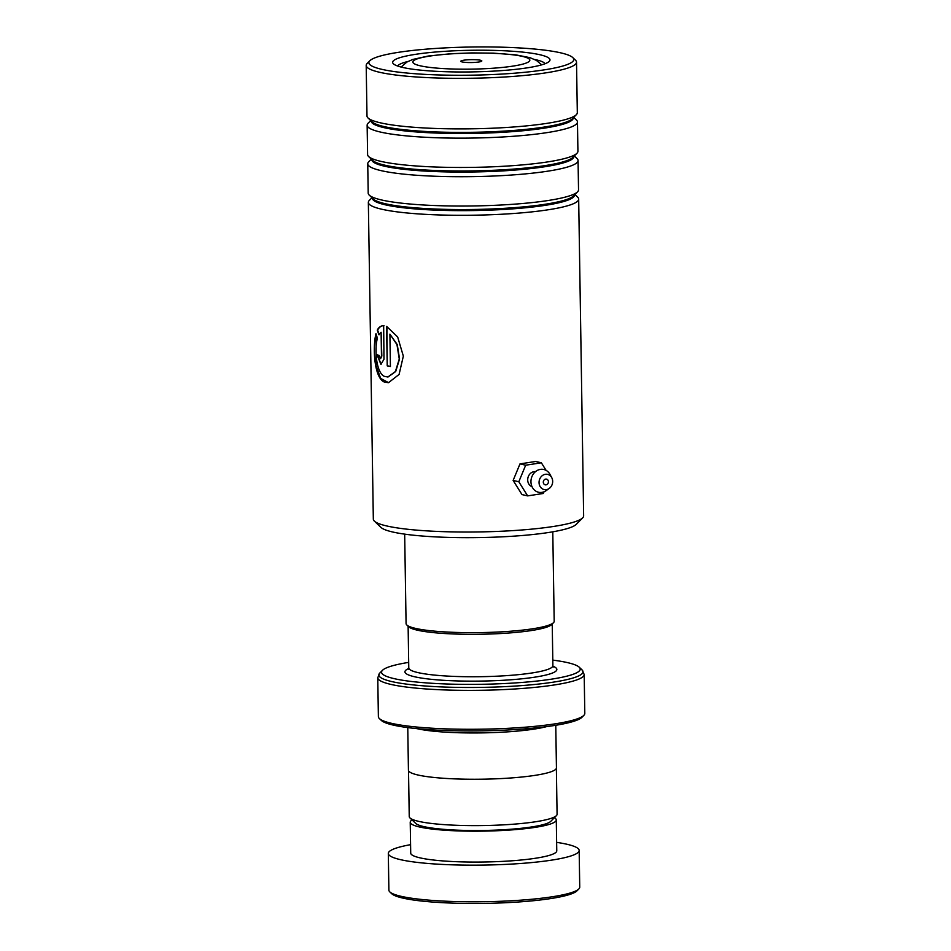 <?xml version="1.0" encoding="UTF-8"?>
<svg xmlns="http://www.w3.org/2000/svg" width="951" height="951" viewBox="0 0 951 951"><rect width="100%" height="100%" fill="white"/><g stroke="black" fill="none" stroke-linecap="round" stroke-linejoin="round"><path stroke-width="1.43" d="M556.371 768.325L557.084 814.234A73.928 10.164 179.1 0 1 556.394 815.649L550.772 821.343A68.163 9.367 179.1 0 1 530.967 827.061A68.163 9.367 179.1 0 1 461.354 830.306A68.163 9.367 179.1 0 1 415.777 823.459L409.976 817.955A73.928 10.164 179.1 0 1 409.239 816.552L408.526 770.643M556.394 815.649A73.928 10.164 179.1 0 1 534.914 821.854A73.928 10.164 179.1 0 1 459.416 825.385A73.928 10.164 179.1 0 1 409.976 817.955M553.494 622.679L551.592 624.605A72.121 9.914 179.1 0 1 530.634 630.656A72.121 9.914 179.1 0 1 457.003 634.091A72.121 9.914 179.1 0 1 408.775 626.84L406.814 624.985A74.071 10.176 -0.9 0 0 456.349 632.427A74.071 10.176 -0.9 0 0 531.966 628.896A74.071 10.176 -0.9 0 0 553.494 622.679A74.071 10.176 -0.9 0 0 554.195 621.253L552.781 531.811M463.957 60.186A10.52 1.45 -0.9 0 0 460.902 61.458A10.52 1.45 -0.9 0 0 467.94 62.516A10.52 1.45 -0.9 0 0 478.674 62.017A10.52 1.45 -0.9 0 0 481.729 61.137A10.52 1.45 -0.9 0 0 476.047 59.735A10.52 1.45 -0.9 0 0 463.957 60.186M546.611 726.612A74.012 10.176 179.1 0 1 533.511 729.191A74.012 10.176 179.1 0 1 416.966 728.644M408.692 662.383A99.332 13.647 -0.9 0 0 382.504 670.289A99.332 13.647 -0.9 0 0 436.247 683.531A99.332 13.647 -0.9 0 0 550.415 679.323A99.332 13.647 -0.9 0 0 579.218 667.198A99.332 13.647 -0.9 0 0 552.804 660.113M583.831 715.366L581.941 717.292A101.281 13.92 179.1 0 1 552.495 725.791A101.281 13.92 179.1 0 1 449.086 730.618A101.281 13.92 179.1 0 1 381.363 720.442L379.401 718.587A103.231 14.194 -0.9 0 0 448.432 728.953A103.231 14.194 -0.9 0 0 553.839 724.032A103.231 14.194 -0.9 0 0 583.831 715.366A103.231 14.194 -0.9 0 0 584.806 713.393L584.187 674.473A103.231 14.194 179.1 0 1 553.22 685.124A103.231 14.194 179.1 0 1 441.098 689.796A103.231 14.194 179.1 0 1 377.761 677.718L378.379 716.626A103.231 14.194 -0.9 0 0 379.401 718.587M555.764 725.28L556.442 767.861A74.012 10.176 179.1 0 1 534.236 775.481A74.012 10.176 179.1 0 1 453.853 778.845A74.012 10.176 179.1 0 1 408.431 770.179L407.765 727.598M404.674 534.141L406.077 623.583A74.071 10.176 -0.9 0 0 406.814 624.985M578.85 888.947L576.948 890.873A93.483 12.85 179.1 0 1 567.165 895.224A93.483 12.85 179.1 0 1 468.486 903.45A93.483 12.85 179.1 0 1 391.8 893.774L389.839 891.919A95.433 13.112 -0.9 0 0 468.13 901.786A95.433 13.112 -0.9 0 0 568.853 893.393A95.433 13.112 -0.9 0 0 578.85 888.947A95.433 13.112 -0.9 0 0 579.741 887.117L579.159 850.467A95.433 13.112 -0.9 0 0 556.632 842.372M412.08 819.952A73.037 10.033 -0.9 0 0 410.226 822.246A73.037 10.033 -0.9 0 0 465.895 831.115A73.037 10.033 -0.9 0 0 547.954 824.755A73.037 10.033 -0.9 0 0 556.287 819.952A73.037 10.033 -0.9 0 0 554.362 817.717M410.226 822.246L410.713 853.106A73.037 10.033 -0.9 0 0 466.382 861.986A73.037 10.033 -0.9 0 0 548.442 855.627A73.037 10.033 -0.9 0 0 556.763 850.812L556.287 819.952M410.582 844.666A95.433 13.112 -0.9 0 0 399.194 847.186A95.433 13.112 -0.9 0 0 388.317 853.463A95.433 13.112 -0.9 0 0 461.057 865.053A95.433 13.112 -0.9 0 0 568.282 856.744A95.433 13.112 -0.9 0 0 579.159 850.467M388.317 853.463L388.888 890.112A95.433 13.112 -0.9 0 0 389.839 891.919M582.666 517.855L576.199 524.393A98.547 13.54 179.1 0 1 496.755 537.077A98.547 13.54 179.1 0 1 392.49 531.954A98.547 13.54 179.1 0 1 381.03 527.46L374.373 521.124A105.169 14.455 -0.9 0 0 386.593 525.927A105.169 14.455 -0.9 0 0 497.872 531.395A105.169 14.455 -0.9 0 0 582.666 517.855A105.169 14.455 -0.9 0 0 583.641 515.834L578.672 199.104A105.169 14.455 179.1 0 1 500.036 214.332A105.169 14.455 179.1 0 1 381.624 209.196A105.169 14.455 179.1 0 1 368.346 202.408A105.169 14.455 179.1 0 1 369.333 200.388L371.972 197.725M381.815 69.328A102.446 14.075 -0.9 0 0 503.982 73.94A102.446 14.075 -0.9 0 0 572.728 57.547A102.446 14.075 -0.9 0 0 560.828 52.876A102.446 14.075 -0.9 0 0 452.438 47.55A102.446 14.075 -0.9 0 0 369.844 60.745A102.446 14.075 -0.9 0 0 381.815 69.328M572.728 57.547L575.474 60.163A105.169 14.455 179.1 0 1 576.52 62.148A105.169 14.455 179.1 0 1 497.884 77.376A105.169 14.455 179.1 0 1 379.473 72.252A105.169 14.455 179.1 0 1 366.194 65.453A105.169 14.455 179.1 0 1 367.181 63.432L369.844 60.745M402.57 67.414A78.683 10.818 179.1 0 1 393.429 63.824A78.683 10.818 179.1 0 1 446.221 51.235A78.683 10.818 179.1 0 1 540.061 54.778A78.683 10.818 179.1 0 1 549.25 61.375A78.683 10.818 179.1 0 1 485.818 71.503A78.683 10.818 179.1 0 1 402.57 67.414M545.113 63.717A74.012 10.176 -0.9 0 0 536.055 59.782A74.012 10.176 -0.9 0 0 534.688 59.485M407.931 61.47A74.012 10.176 -0.9 0 0 397.637 66.035M574.297 155.952L577.019 158.532A105.169 14.455 179.1 0 1 578.065 160.529L578.529 189.843A105.169 14.455 179.1 0 1 577.542 191.864A105.169 14.455 179.1 0 1 492.749 205.404A105.169 14.455 179.1 0 1 381.47 199.948A105.169 14.455 179.1 0 1 369.25 195.133A105.169 14.455 179.1 0 1 368.203 193.148L367.74 163.834A105.169 14.455 179.1 0 1 368.726 161.801L371.365 159.138M574.903 194.527L577.626 197.119A105.169 14.455 179.1 0 1 578.672 199.104M573.691 117.377L576.413 119.957A105.169 14.455 179.1 0 1 577.459 121.942L577.923 151.268A105.169 14.455 179.1 0 1 576.936 153.289A105.169 14.455 179.1 0 1 492.142 166.829A105.169 14.455 179.1 0 1 380.864 161.361A105.169 14.455 179.1 0 1 368.643 156.558A105.169 14.455 179.1 0 1 367.597 154.573L367.134 125.247A105.169 14.455 179.1 0 1 368.12 123.226L370.759 120.563M578.065 160.529A105.169 14.455 179.1 0 1 499.43 175.757A105.169 14.455 179.1 0 1 381.018 170.621A105.169 14.455 179.1 0 1 367.74 163.834M576.52 62.148L577.316 112.682A105.169 14.455 179.1 0 1 576.33 114.702A105.169 14.455 179.1 0 1 491.536 128.254A105.169 14.455 179.1 0 1 380.257 122.786A105.169 14.455 179.1 0 1 368.037 117.983A105.169 14.455 179.1 0 1 366.991 115.986L366.194 65.453M577.459 121.942A105.169 14.455 179.1 0 1 498.823 137.182A105.169 14.455 179.1 0 1 380.412 132.046A105.169 14.455 179.1 0 1 367.134 125.247M383.455 325.717C380.804 325.753 378.748 327.239 377.274 330.175L378.878 334.704L381.101 332.244L381.482 356.102L380.483 358.622L379.092 355.424A105.169 14.455 179.1 0 1 376.988 354.723L380.935 364.328L383.978 359.264L383.657 325.717L382.884 325.741M389.91 334.134L396.959 344.619L399.277 359.014L395.402 371.556L387.865 377.012L384.252 376.311C376.358 372.744 374.219 349.564 377.416 338.223L375.966 333.682C372.459 347.828 374.278 378.07 384.335 382.029L388.472 382.706L399.087 374.444L403.343 356.114L397.673 336.999L386.593 326.348L387.223 365.885A105.169 14.455 179.1 0 0 390.421 366.492L389.91 334.134L397.256 344.583L399.551 358.979L395.699 371.52L388.02 377M368.346 202.408L373.327 519.139A105.169 14.455 -0.9 0 0 374.373 521.124M380.65 358.575L381.826 356.066L381.101 332.244M377.369 354.854L381.113 364.292M384.002 325.682C381.268 325.646 379.14 327.132 377.642 330.152L377.274 330.175M377.642 330.152L379.235 334.681M376.156 334.336L376.061 365.695L380.638 378.427L388.638 382.694M386.926 326.502L387.223 365.885M390.421 366.397A104.788 14.408 179.1 0 1 387.544 365.85M532.025 486.71A7.786 6.752 -77 0 1 527.698 479.898A7.786 6.752 -77 0 1 535.52 471.625M548.418 481.765A2.924 2.532 103 0 0 543.306 482.181A2.924 2.532 103 0 0 548.418 481.765M552.674 481.408A7.786 6.752 -77 0 1 549.214 488.457A7.786 6.752 -77 0 1 539.051 482.526A7.786 6.752 -77 0 1 544.031 474.656A7.786 6.752 -77 0 1 551.723 477.616A7.786 6.752 -77 0 1 552.674 481.408M549.214 488.457L546.183 490.609A11.685 10.128 -77 0 1 530.955 481.717A11.685 10.128 -77 0 1 538.421 469.913A11.685 10.128 -77 0 1 549.951 474.347L551.723 477.616M546.1 470.376L541.357 462.792L535.675 461.473L519.995 463.886L513.136 480.433L521.968 494.568L527.65 495.887L543.33 493.474L544.02 491.798M541.357 462.792L525.677 465.205L519.995 463.886M525.677 465.205L518.818 481.753L513.136 480.433M518.818 481.753L527.65 495.887M552.234 623.963L552.888 665.652A72.062 9.902 179.1 0 1 531.264 673.082A72.062 9.902 179.1 0 1 452.997 676.351A72.062 9.902 179.1 0 1 408.775 667.911L408.359 669.254M512.244 66.213A58.486 8.036 -0.9 0 0 513.076 54.825A58.486 8.036 -0.9 0 0 430.387 55.99A58.486 8.036 -0.9 0 0 429.555 67.366A58.486 8.036 -0.9 0 0 512.244 66.213M552.971 666.235A75.961 10.437 179.1 0 1 534.058 677.278A75.961 10.437 179.1 0 1 440.812 680.131A75.961 10.437 179.1 0 1 408.716 668.505M382.504 670.289L379.818 673.011A102.09 14.027 -0.9 0 0 435.047 686.61A102.09 14.027 -0.9 0 0 552.376 682.295A102.09 14.027 -0.9 0 0 581.988 669.837L584.187 674.473M574.475 194.967A101.056 13.885 179.1 0 1 499.346 209.696A101.056 13.885 179.1 0 1 385.155 204.786A101.056 13.885 179.1 0 1 372.412 198.141M573.869 156.38A101.056 13.885 179.1 0 1 498.74 171.121A101.056 13.885 179.1 0 1 384.549 166.211A101.056 13.885 179.1 0 1 371.805 159.566M573.263 117.805A101.056 13.885 179.1 0 1 498.134 132.546A101.056 13.885 179.1 0 1 383.942 127.624A101.056 13.885 179.1 0 1 371.199 120.979M577.542 191.864L573.524 195.93A101.056 13.885 179.1 0 1 492.047 208.947A101.056 13.885 179.1 0 1 385.143 203.692A101.056 13.885 179.1 0 1 373.398 199.08L369.25 195.133M576.936 153.289L572.918 157.355A101.056 13.885 179.1 0 1 491.453 170.372A101.056 13.885 179.1 0 1 384.537 165.117A101.056 13.885 179.1 0 1 372.792 160.505L368.643 156.558M576.33 114.702L572.312 118.78A101.056 13.885 179.1 0 1 490.847 131.785A101.056 13.885 179.1 0 1 383.931 126.542A101.056 13.885 179.1 0 1 372.186 121.918L368.037 117.983M541.713 64.846L536.376 60.377L529.838 57.631L515.87 54.873L493.26 53.137L471.803 52.911L451.202 53.696L428.319 56.014L412.817 59.438L406.897 62.041L401.072 67.057M579.218 667.198L581.988 669.837M377.761 677.718L379.818 673.011M552.888 665.652L553.339 666.984M408.122 626.222L408.775 667.911"/></g></svg>
